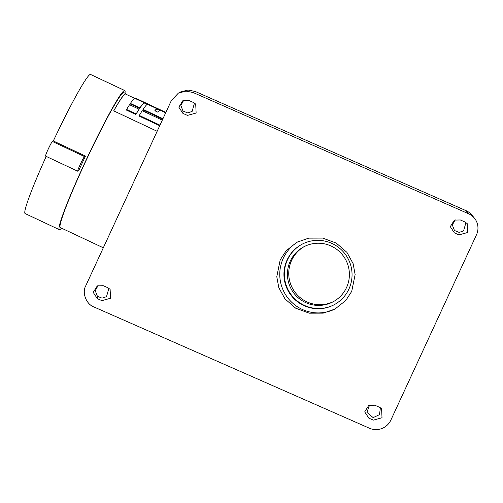<?xml version="1.0" encoding="UTF-8"?>
<svg xmlns="http://www.w3.org/2000/svg" width="503" height="503" viewBox="0 0 503 503"><rect width="100%" height="100%" fill="white"/><g stroke="black" fill="none" stroke-linecap="round" stroke-linejoin="round"><path stroke-width="0.75" d="M124.977 93.181A76.865 5.407 115.2 0 0 124.763 90.546L90.559 74.463A76.865 5.407 115.2 0 0 89.955 74.557A76.865 5.407 115.2 0 0 53.324 140.959L85.46 156.068A76.865 5.407 -64.8 0 0 78.701 170.693L77.764 171.196A8.092 0.566 -64.8 0 1 77.701 171.209A8.092 0.566 -64.8 0 1 80.467 163.991A8.092 0.566 -64.8 0 1 84.523 156.571L85.46 156.068M124.763 90.546A76.865 5.407 115.2 0 0 124.159 90.641A76.865 5.407 115.2 0 0 85.629 161.092A76.865 5.407 115.2 0 0 59.354 229.664A76.865 5.407 115.2 0 0 59.964 229.569A76.865 5.407 115.2 0 0 61.517 228.148M126.184 94.344A74.57 5.244 115.2 0 0 125.844 93.589L123.788 92.621A74.57 5.244 115.2 0 0 123.204 92.715A74.57 5.244 115.2 0 0 85.824 161.067A74.57 5.244 115.2 0 0 60.329 227.589L103.316 247.797M125.844 93.589A74.57 5.244 115.2 0 0 125.253 93.677A74.57 5.244 115.2 0 0 113.709 110.861L157.15 131.289M280.202 259.9L286.106 250.821L296.921 242.239L308.729 238.133L322.649 238.089L336.293 243.106L346.925 252.368L353.106 263.597L355.137 274.55L351.723 291.375L345.812 300.454L334.998 309.037L323.196 313.143L309.27 313.187L295.632 308.169L285 298.908L278.819 287.678L276.788 276.725L280.202 259.9M298.398 241.484A38.429 38.165 -118.2 0 0 291.583 302.133A38.429 38.165 -118.2 0 0 335.595 308.71M287.075 260.007A34.254 34.015 61.8 0 1 341.317 249.758A34.254 34.015 61.8 0 1 334.199 304.717A34.254 34.015 61.8 0 1 287.075 260.007M301.995 244.257A34.254 34.015 -118.2 0 0 295.003 299.027A34.254 34.015 -118.2 0 0 334.413 304.604M333.803 301.404A31.148 30.935 61.8 0 1 291.608 260.397A31.148 30.935 61.8 0 1 304.334 246.533M290.294 261.101A31.148 30.935 61.8 0 1 339.626 251.777A31.148 30.935 61.8 0 1 333.156 301.762A31.148 30.935 61.8 0 1 290.294 261.101M458.943 234.888L467.608 232.512L467.186 223.59L464.91 221.968L460.364 219.968L454.379 220.107L450.298 226.646L454.398 232.883L458.943 234.888M465.967 222.546L463.571 230.946L459.107 232.392L454.448 230.487L452.342 224.979L455.177 219.773M182.922 113.395L178.823 107.152L182.903 100.619L188.889 100.474L193.435 102.48L195.711 104.096L196.132 113.024L187.468 115.394L182.922 113.395L182.973 110.993L180.866 105.492L183.702 100.286M103.297 285.717L97.312 285.861L93.231 292.394L97.331 298.637L101.876 300.637L110.534 298.26L110.119 289.338L107.843 287.716L103.297 285.717M98.104 285.528L95.268 290.734L97.381 296.236L102.002 298.141L106.498 296.701L108.9 288.301M374.773 405.211L379.319 407.21L381.595 408.826L382.016 417.754L373.352 420.124L368.806 418.125L364.706 411.882L368.787 405.349L374.773 405.211M369.586 405.016L366.92 412.359L373.138 417.616L379.507 414.648L380.375 407.788M474.455 218.189A16.184 15.819 140.7 0 1 476.473 234.832L390.875 420.068A16.184 15.819 140.7 0 1 369.579 428.292L94.067 307.025C86.315 304.403 81.75 292.715 85.768 285.773L171.36 100.531L178.402 93.099L180.426 92.011L188.034 90.024L195.195 91.452L466.162 210.713A16.184 15.819 -39.3 0 1 471.933 215.102L474.455 218.189A16.184 15.819 140.7 0 0 468.683 213.806L466.162 210.713M194.491 103.052L192.096 111.459L187.632 112.898L182.973 110.993M195.195 91.452L193.177 92.539L468.683 213.806M193.177 92.539L186.016 91.106L178.402 93.099M46.201 156.395A76.865 5.407 115.2 0 0 25.15 213.58L59.354 229.664M77.701 171.209L45.566 156.1A8.092 0.566 -64.8 0 1 48.332 148.882A8.092 0.566 -64.8 0 1 52.387 141.462L53.324 140.959M134.565 98.286L125.612 94.074A74.029 5.206 115.2 0 0 113.76 110.886M154.962 110.811A74.029 5.206 115.2 0 1 156.634 109.157L156.861 108.673L147.341 104.196A74.57 5.244 115.2 0 0 143.091 109.384L142.852 109.906L162.714 119.242M162.306 120.142L142.23 110.704A74.57 5.244 115.2 0 0 139.306 115.445L139.042 116.011L159.721 125.731M130.403 103.417A74.57 5.244 115.2 0 1 134.647 98.23L144.166 102.7L143.94 103.19A74.029 5.206 115.2 0 0 139.683 108.409L139.922 107.894L130.403 103.417L130.164 103.939L139.683 108.409M144.072 102.914L147.121 104.347M156.76 108.881L159.816 110.314M126.611 109.478A74.57 5.244 115.2 0 1 129.535 104.731L139.054 109.208L138.815 109.736A74.029 5.206 115.2 0 0 135.867 114.514L136.131 113.948L126.611 109.478L126.347 110.044L135.867 114.514M139.054 109.208A74.57 5.244 115.2 0 0 136.131 113.948M134.873 98.33L165.814 112.546M165.877 112.408L135.364 98.066A74.57 5.244 115.2 0 0 134.999 98.054M144.166 102.7A74.57 5.244 115.2 0 0 139.922 107.894M139.306 115.445L159.979 125.165M165.682 112.817L160.036 110.163A74.57 5.244 115.2 0 0 158.011 112.244L154.836 110.754A74.57 5.244 115.2 0 1 156.861 108.673M143.091 109.384L162.953 118.727M97.381 296.236L97.331 298.637M84.523 156.571L52.387 141.462"/></g></svg>
